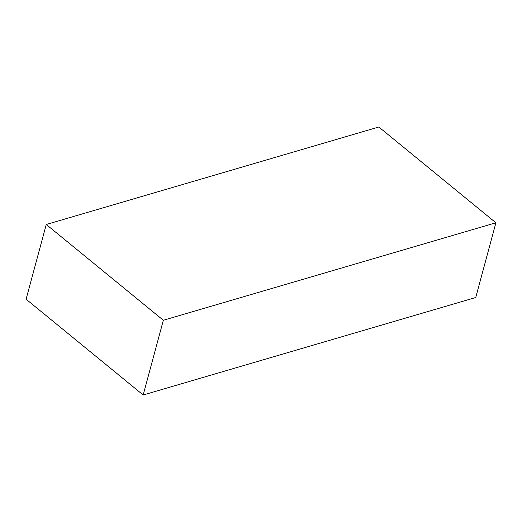 <?xml version="1.0" encoding="UTF-8"?>
<svg xmlns="http://www.w3.org/2000/svg" width="522" height="522" viewBox="0 0 522 522"><rect width="100%" height="100%" fill="white"/><g stroke="black" fill="none" stroke-linecap="round" stroke-linejoin="round"><path stroke-width="0.78" d="M495.9 222.783L475.738 297.507L143.178 394.997L26.1 299.217L46.262 224.493L378.822 127.003L495.9 222.783L163.34 320.273L143.178 394.997M163.34 320.273L46.262 224.493"/></g></svg>
